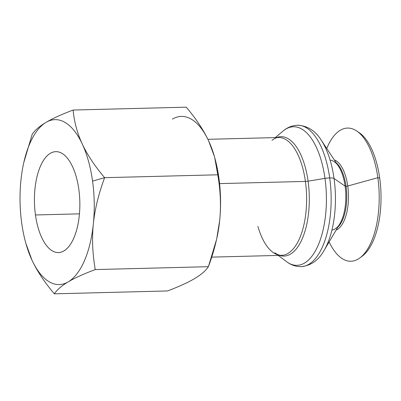 <?xml version="1.0" encoding="UTF-8"?>
<svg xmlns="http://www.w3.org/2000/svg" width="401" height="401" viewBox="0 0 401 401"><rect width="100%" height="100%" fill="white"/><g stroke="black" fill="none" stroke-linecap="round" stroke-linejoin="round"><path stroke-width="0.6" d="M329.697 177.929A70.716 31.774 -91.5 0 0 297.527 125.242A70.716 31.774 88.5 0 1 329.697 177.929A8.251 1.794 172.1 0 0 324.995 178.385A8.251 1.794 -7.9 0 1 329.697 177.929A70.716 31.774 88.5 0 1 301.131 266.63A70.716 31.774 -91.5 0 0 329.697 177.929A8.251 1.794 -7.9 0 1 334.048 178.515A67.854 30.491 88.5 0 1 324.083 250.45A67.854 30.491 -91.5 0 0 334.048 178.515A8.251 1.794 172.1 0 0 329.697 177.929M275.281 137.598L283.071 131.062A69.323 31.148 88.5 0 1 324.995 178.385A69.323 31.148 88.5 0 1 317.457 246.841A69.323 31.148 88.5 0 1 286.399 261.552A69.323 31.148 -91.5 0 0 317.457 246.841A69.323 31.148 -91.5 0 0 324.995 178.385A69.323 31.148 -91.5 0 0 283.071 131.062C287.382 127.403 292.199 125.463 297.527 125.242C307.442 125.729 315.356 130.726 321.276 140.23A67.854 30.491 88.5 0 1 334.048 178.515A67.854 30.491 -91.5 0 0 321.276 140.23L338.444 166.159A35.408 15.91 88.5 0 1 345.111 186.139A1.769 0.386 172.1 0 0 346.043 186.264A34.797 15.634 -91.5 0 0 336.218 162.796A34.797 15.634 88.5 0 1 346.043 186.264A1.769 0.386 -7.9 0 1 345.111 186.139A35.408 15.91 88.5 0 1 339.913 223.678A35.408 15.91 -91.5 0 0 345.111 186.139L334.048 178.515L345.111 186.139A35.408 15.91 -91.5 0 0 338.444 166.159C336.419 162.43 331.472 159.698 330.213 160.34M337.858 227.151A34.797 15.634 -91.5 0 0 346.043 186.264A34.797 15.634 88.5 0 1 337.858 227.151M25.885 243.432L31.99 260.184C37.017 270.946 44.466 282.159 54.33 293.833C57.087 289.717 61.709 285.733 68.205 281.873A82.506 37.072 -91.5 0 0 93.353 223.798A82.506 37.072 -91.5 0 0 92.566 181.102L104.626 177.683C94.761 166.009 87.313 154.796 82.285 144.034A82.506 37.072 88.5 0 1 92.566 181.102A82.506 37.072 88.5 0 1 93.353 223.798C94.862 209.177 98.621 193.808 104.626 177.683L92.566 181.102A82.506 37.072 -91.5 0 0 82.285 144.034C77.288 133.277 74.225 121.949 73.107 110.049C61.604 114.39 52.591 118.49 46.07 122.35C39.574 126.21 34.952 130.195 32.195 134.31L23.819 162.435A82.506 37.072 88.5 0 1 46.07 122.35A82.506 37.072 88.5 0 1 82.285 144.034C87.313 154.796 94.761 166.009 104.626 177.683C98.621 193.808 94.862 209.177 93.353 223.798A82.506 37.072 88.5 0 1 68.205 281.873C74.726 278.013 83.739 273.913 95.243 269.572C92.506 253.673 91.874 238.415 93.353 223.798C91.874 238.415 92.506 253.673 95.243 269.572C83.739 273.913 74.726 278.013 68.205 281.873A82.506 37.072 88.5 0 1 31.99 260.184A82.506 37.072 88.5 0 1 25.885 243.432A82.506 37.072 88.5 0 1 21.709 223.121A82.506 37.072 88.5 0 1 20.922 180.425A82.506 37.072 88.5 0 1 23.819 162.435M214.495 156.841A82.506 37.072 88.5 0 1 218.881 177.879L217.778 174.796C220.515 190.701 221.146 205.959 219.668 220.575A82.506 37.072 -91.5 0 0 218.881 177.879A82.506 37.072 -91.5 0 0 214.7 157.568L217.778 174.796L218.881 177.879A82.506 37.072 88.5 0 1 219.668 220.575A82.506 37.072 88.5 0 1 216.64 239.106M79.443 213.843L35.458 214.966A50.481 22.682 -91.5 0 0 58.426 252.575A50.481 22.682 -91.5 0 0 78.817 189.257A50.481 22.682 -91.5 0 0 55.849 151.648A50.481 22.682 -91.5 0 0 35.458 214.966L79.443 213.843M274.83 252.81C277.362 254.63 279.617 255.472 281.597 255.337A58.927 26.476 -91.5 0 0 305.402 181.417A4.717 1.028 172.1 0 0 308.088 181.157L324.995 178.385L308.088 181.157A59.729 26.837 -91.5 0 0 276.565 137.568A59.729 26.837 88.5 0 1 308.088 181.157A59.729 26.837 88.5 0 1 279.572 255.387A59.729 26.837 -91.5 0 0 308.088 181.157A4.717 1.028 -7.9 0 1 305.402 181.417L219.578 183.608L305.402 181.417A58.927 26.476 -91.5 0 0 278.595 137.513A58.927 26.476 88.5 0 1 305.402 181.417A58.927 26.476 88.5 0 1 281.597 255.337A58.927 26.476 88.5 0 1 257.923 226.465M334.309 159.914A35.649 16.015 88.5 0 1 347.757 186.014L377.842 177.698A66.611 29.93 -91.5 0 0 355.461 130.215A66.611 29.93 -91.5 0 0 326.735 148.47A66.611 29.93 88.5 0 1 356.755 131.017A66.611 29.93 88.5 0 1 377.842 177.698A66.611 29.93 88.5 0 1 359.988 257.838A66.611 29.93 88.5 0 1 329.116 241.938A66.611 29.93 -91.5 0 0 365.376 252.334A66.611 29.93 -91.5 0 0 377.842 177.698L379.702 178.089L377.842 177.698L347.757 186.014A1.769 0.386 -7.9 0 1 346.043 186.264A1.769 0.386 172.1 0 0 347.757 186.014A35.649 16.015 -91.5 0 0 334.309 159.914M359.988 257.838L362.329 256.079A64.822 29.128 -91.5 0 0 379.702 178.089A64.822 29.128 -91.5 0 0 359.181 132.656L356.755 131.017M336.103 230.124A35.649 16.015 -91.5 0 0 347.757 186.014A35.649 16.015 88.5 0 1 336.103 230.124M216.5 239.728L208.39 266.69C205.633 270.805 201.011 274.79 194.515 278.65C187.994 282.51 178.981 286.61 167.483 290.951L54.33 293.833C44.466 282.159 37.017 270.946 31.99 260.184A82.506 37.072 -91.5 0 0 68.205 281.873C61.709 285.733 57.087 289.717 54.33 293.833L167.483 290.951C178.981 286.61 187.994 282.51 194.515 278.65C201.011 274.79 205.633 270.805 208.39 266.69C214.4 250.565 218.159 235.192 219.668 220.575L216.766 238.565A82.506 37.072 -91.5 0 0 219.668 220.575C221.146 205.959 220.515 190.701 217.778 174.796C216.66 162.901 213.598 151.573 208.6 140.816C203.568 130.054 196.119 118.841 186.254 107.167C196.119 118.841 203.568 130.054 208.6 140.816A82.506 37.072 -91.5 0 0 172.38 119.127A82.506 37.072 88.5 0 1 208.6 140.816L214.319 156.205M208.39 266.69L95.243 269.572L208.39 266.69M23.945 161.894L32.195 134.31C34.952 130.195 39.574 126.21 46.07 122.35A82.506 37.072 -91.5 0 0 20.922 180.425A82.506 37.072 -91.5 0 0 21.709 223.121A82.506 37.072 -91.5 0 0 31.99 260.184L26.095 244.159M217.778 174.796L104.626 177.683L217.778 174.796M186.254 107.167L73.107 110.049C74.225 121.949 77.288 133.277 82.285 144.034A82.506 37.072 -91.5 0 0 46.07 122.35C52.591 118.49 61.604 114.39 73.107 110.049L186.254 107.167M78.817 189.257A50.481 22.682 88.5 0 1 63.909 250.911A50.481 22.682 88.5 0 1 35.458 214.966A50.481 22.682 88.5 0 1 50.366 153.307A50.481 22.682 88.5 0 1 78.817 189.257M357.968 131.899A64.822 29.128 88.5 0 1 379.702 178.089A64.822 29.128 88.5 0 1 361.156 256.896M331.988 229.908C333.281 230.485 338.078 227.502 339.913 223.678L324.083 250.45C318.66 260.244 311.006 265.637 301.131 266.63C295.798 266.675 290.89 264.986 286.399 261.552L278.284 255.417M207.888 139.317L278.595 137.513C276.605 137.478 274.399 138.435 271.963 140.38M281.597 255.337L211.698 257.116"/></g></svg>
